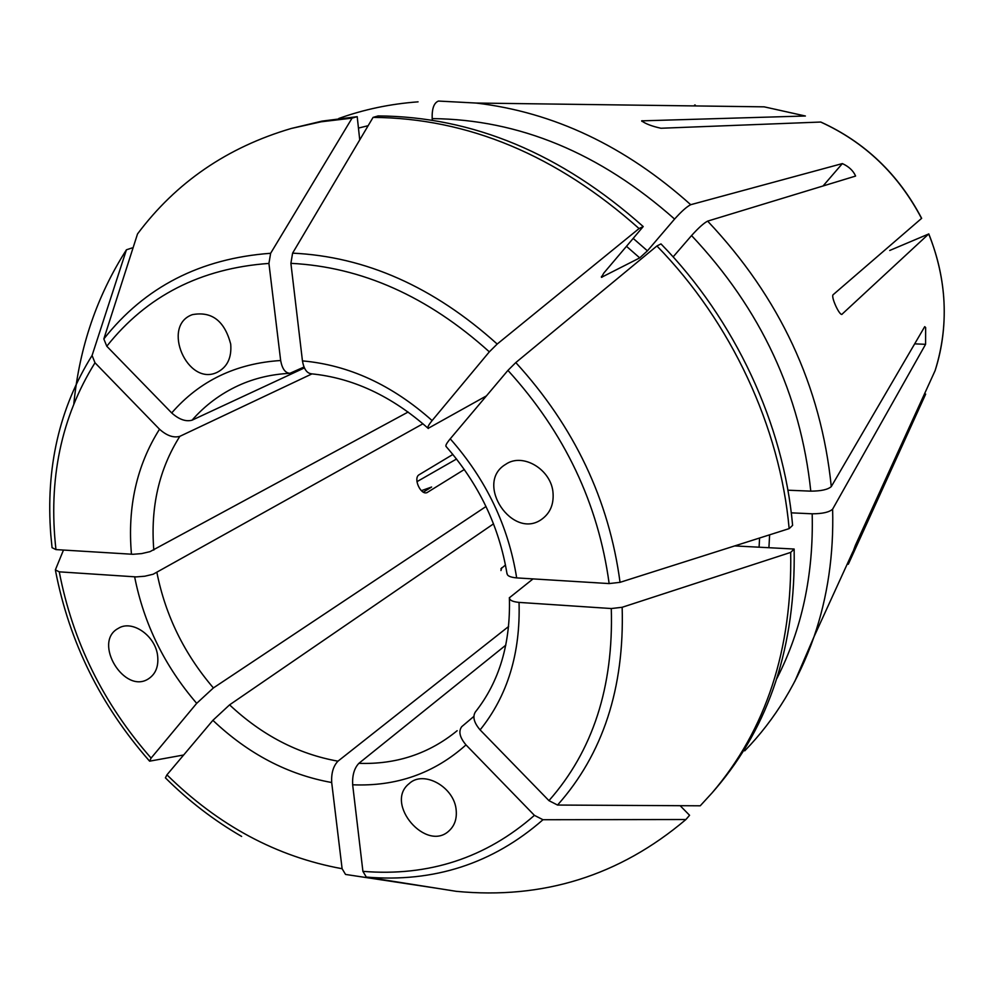 <?xml version="1.0" encoding="UTF-8"?>
<svg xmlns="http://www.w3.org/2000/svg" width="994" height="994" viewBox="0 0 994 994"><rect width="100%" height="100%" fill="white"/><g stroke="black" fill="none" stroke-linecap="round" stroke-linejoin="round"><path stroke-width="1.49" d="M841.993 314.377C839.396 315.645 830.847 296.895 833.084 294.758L921.649 218.332C898.452 174.174 864.83 142.08 820.795 122.038L660.96 128.251C651.915 126.263 645.466 123.803 641.639 120.858L805.289 116L764.175 106.843L476.002 103.041C553.683 112.185 625.251 146.081 690.718 204.702C686.854 206.603 681.486 211.387 674.591 219.065L647.429 250.836L639.726 257.893L601.42 277.351L603.78 273.101L643.217 226.557C561.063 153.474 472.709 116.596 378.155 115.925L373.073 117.391C467.925 118.087 556.59 155.151 639.067 228.558L497.199 344.048L489.334 351.839L432.117 420.574C428.364 425.233 427.085 427.805 428.277 428.29L486.451 395.873M464.347 469.491L427.022 492.602C420.735 495.385 413.082 478.462 418.921 474.859L452.904 454.444M855.586 176.013C853.262 170.707 848.851 166.557 842.353 163.588L690.718 204.702M855.449 176.112L707.629 221.128C703.827 223.091 698.471 227.912 691.551 235.566C760.845 309.122 800.592 394.307 810.781 491.148L787.894 490.204M791.274 512.842L812.185 513.799C822.51 513.774 829.331 512.221 832.624 509.152L925.576 344.322L925.65 327.535L924.718 326.653L831.282 486.588C827.965 489.57 821.143 491.098 810.781 491.148M889.705 250.476L928.694 233.975L841.819 314.415M456.557 459.004L416.983 481.655M925.675 394.096L848.677 563.449L855.337 545.433L935.118 370.613C942.647 347.179 945.505 322.69 943.704 297.144C942.051 275.524 937.056 254.464 928.694 233.975M475.294 712.102C472.436 716.873 474.051 722.8 480.102 729.894L548.949 800.642L557.547 805.053L700.236 805.799L712.126 792.839C766.175 729.571 792.367 649.417 790.69 552.403L622.157 607.284L611.285 608.539L519.042 602.401C512.482 601.743 509.313 600.177 509.512 597.68L533.033 578.906M461.887 726.539L473.852 716.425M366.301 877.081C433.931 882.747 492.825 863.624 542.985 819.727L685.897 819.528C619.56 875.739 543.022 899.669 456.283 891.332L366.301 877.081L362.909 871.353L352.659 784.788C352.187 775.382 354.262 768.238 358.859 763.342L505.822 645.143M437.236 888.313L345.539 874.434L342.11 868.719L331.685 782.514C331.213 773.158 333.301 766.051 337.96 761.18L508.63 626.481M241.629 836.426C214.058 820.497 188.649 800.978 165.402 777.855L166.942 774.835L212.89 720.327L229.577 704.858L493.521 523.85M183.654 754.993L149.609 761.168L151.1 758.099L196.688 703.342L213.399 687.935L486.016 506.505M63.479 550.055L55.366 569.897L59.267 571.836L136.166 576.905L144.813 576.222L153.151 574.234L422.947 423.767M500.901 568.817L505.474 565.014M73.854 403.502C79.532 346.918 97.064 295.69 126.437 249.792L92.082 355.467C59.329 407.95 45.575 467.839 50.831 535.157L52.061 547.682L55.95 549.595L132.985 554.292L141.657 553.596L150.019 551.645L408.136 412.025M92.082 355.467L95.002 362.785L159.512 429.222C166.768 435.707 173.54 438.081 179.827 436.341L311.992 373.868M304.015 367.022L290 373.272C285.29 373.098 282.172 368.836 280.656 360.511L268.927 263.422L270.641 253.284L352.062 118.124L321.161 121.79L291.354 128.45C227.303 147.261 176.025 182.424 137.52 233.938L103.836 338.942L106.793 346.247L171.701 412.945C178.995 419.456 185.779 421.878 192.053 420.189L304.412 367.904M789.149 528.622C780.041 427.109 731.311 322.18 656.91 245.978L660.985 243.903C735.088 319.757 783.595 424.239 792.616 525.354L789.149 528.622L620.045 582.335L609.148 583.577L516.669 577.899C510.27 577.303 507.077 575.837 507.114 573.501M656.91 245.978L515.799 362.574L507.934 370.389L450.232 438.826C446.48 443.411 445.15 445.933 446.207 446.405M553.062 493.322C553.757 504.331 550.191 512.829 542.364 518.806C513.041 541.432 473.728 483.084 505.66 464.36C522.794 452.183 551.782 469.74 553.062 493.322M673.124 256.887L691.551 235.566M790.69 552.403L794.144 549.036L734.69 545.917M794.144 549.036C795.772 645.69 769.629 725.558 715.73 788.664L712.126 792.839M685.897 819.528L689.575 815.279L680.144 805.687M456.196 810.383C456.917 818.708 454.693 825.38 449.512 830.4C426.724 853.299 383.808 803.45 409.13 783.645C423.618 769.691 454.68 787.186 456.196 810.383M542.985 819.727L534.412 815.353L466 744.904C459.713 737.449 458.296 731.36 461.738 726.664L461.551 726.838M157.624 655.767C158.742 666.154 155.809 673.758 148.839 678.579C124.66 695.34 92.206 642.074 118.261 628.394C131.978 619.399 155.486 635.638 157.624 655.767M126.437 249.792L132.127 247.928L132.811 248.612M291.354 128.45L322.081 121.106L357.206 116.671L359.741 139.881M230.707 344.098C231.801 357.716 227.303 367.121 217.226 372.303C187.444 386.939 160.879 325.523 192.414 314.638C211.821 311.085 224.582 320.9 230.707 344.098M352.062 118.124L357.206 116.671M373.073 117.391L292.596 253.147L290.894 263.335L302.449 360.884C303.841 368.898 306.761 373.172 311.209 373.744M432.34 120.237L432.179 118.609C519.104 119.429 599.904 152.914 674.591 219.065M438.714 101.065L476.002 103.041L438.429 101.065C433.943 102.842 431.856 108.694 432.179 118.609M639.067 228.558L643.217 226.557M421.394 490.663L431.62 487.023L423.407 492.105M427.358 492.44L426.612 492.738M707.629 221.128C779.781 297.442 821.007 385.921 831.282 486.588M820.634 122.013C864.681 142.08 898.327 174.211 921.562 218.444M730.801 106.395L764.175 106.843L805.389 116.012M832.624 509.152C833.842 554.466 827.642 597.009 814.011 636.769L794.79 681.437M358.859 763.342C396.271 764.61 429.035 753.738 457.153 730.714M229.577 704.858C261.944 735.249 298.063 754.024 337.96 761.18M156.928 572.619C165.464 615.51 184.288 653.94 213.399 687.935M179.827 436.341C159.04 469.243 150.367 507.151 153.809 550.08M290.062 373.309C271.561 374.216 254.377 378.279 238.523 385.498C220.544 393.786 205.05 405.353 192.053 420.189M620.045 582.335C609.036 499.87 574.284 426.625 515.799 362.574M609.148 583.577C598.313 503.623 564.567 432.564 507.934 370.389M516.669 577.899C508.406 526.05 486.265 479.692 450.232 438.826M557.547 805.053C602.973 753.999 624.505 688.072 622.157 607.284M548.949 800.642C592.846 750.93 613.621 686.891 611.285 608.539M480.102 729.894C507.549 695.8 520.533 653.294 519.042 602.401M769.629 534.822L768.909 547.719M812.185 513.799C813.664 574.731 801.897 629.637 776.861 678.529M759.59 538.015L759.081 547.197M362.909 871.353C428.625 876.683 485.78 858.021 534.412 815.353M352.659 784.788C396.407 786.652 434.192 773.357 466 744.904M166.942 774.835C218.419 825.517 276.804 856.816 342.11 868.719M212.89 720.327C248.276 753.912 287.875 774.637 331.685 782.514M59.267 571.836C72.674 641.515 103.289 703.603 151.1 758.099M134.637 576.843C143.956 623.934 164.644 666.104 196.688 703.342M95.002 362.785C61.131 417.281 48.11 479.555 55.95 549.595M159.512 429.222C136.7 465.391 127.344 507.064 131.456 554.23M270.641 253.284C200.316 258.44 144.714 286.993 103.836 338.942M268.927 263.422C200.689 268.33 146.64 295.939 106.793 346.247M280.656 360.511C235.864 363.394 199.533 380.876 171.701 412.945M358.449 128.077L368.153 125.704M497.199 344.048C433.719 286.868 365.519 256.564 292.596 253.147M489.334 351.839C427.793 296.398 361.642 266.901 290.894 263.335M432.117 420.574C392.083 384.926 348.857 365.022 302.449 360.884M633.178 238.398L647.429 250.836M601.432 276.456L602.19 277.152M626.481 246.313L639.726 257.893M694.62 105.016L694.731 105.923M501.697 567.773L500.951 570.556M641.938 121.38L642.186 120.696M925.576 344.322L914.679 343.849M842.353 163.588L823.044 185.977M852.889 551.682L814.011 636.769C798.406 681.312 775.308 719.333 744.73 750.843M445.995 446.393C478.859 483.966 499.187 526.398 506.99 573.675M509.388 597.568C510.692 643.578 499.323 681.76 475.256 712.126M928.794 233.888C946.996 280.146 949.108 325.721 935.118 370.6M149.349 760.882C100.531 705.268 69.257 641.863 55.502 570.655M338.78 118.485C363.891 109.439 390.331 103.898 418.076 101.848M428.302 428.501C391.723 396.047 352.659 377.807 311.097 373.794M695.365 105.936L695.253 105.029M848.329 564.244L847.323 563.859"/></g></svg>
